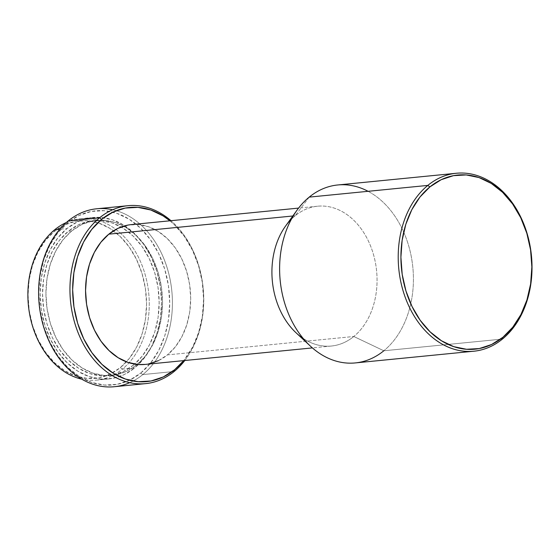 <?xml version="1.0" encoding="UTF-8"?>
<svg xmlns="http://www.w3.org/2000/svg" width="560" height="560" viewBox="0 0 560 560"><rect width="100%" height="100%" fill="white"/><g stroke="black" fill="none" stroke-linecap="round" stroke-linejoin="round"><path stroke-width="0.42" stroke-dasharray="2.8 2.1" d="M54.726 229.733L54.257 231.504A79.191 59.038 84.4 0 0 38.101 339.717A79.191 59.038 84.4 0 0 120.344 367.598L122.409 369.117A81.102 60.466 -95.6 0 1 81.781 379.183A81.102 60.466 84.4 0 0 96.544 380.135A81.102 60.466 84.4 0 0 122.409 369.117L134.694 367.906A81.102 60.466 -95.6 0 1 108.822 378.924A81.102 60.466 -95.6 0 1 44.079 322.385A81.102 60.466 -95.6 0 1 67.011 228.515L59.745 229.236L67.011 228.515L77.49 221.83L88.872 218.078L100.709 217.406L112.553 219.842L123.949 225.288L134.456 233.534L143.668 244.272L151.242 257.075L156.877 271.46L160.356 286.874L161.553 302.729L160.412 318.402L156.982 333.305L151.403 346.857L143.878 358.54L134.694 367.906L124.215 374.591L112.833 378.343L100.996 379.015L89.152 376.579L77.756 371.133L67.249 362.887L58.037 352.156L50.463 339.346L44.828 324.961L41.349 309.547L40.152 293.699L41.293 278.019L44.723 263.116L50.302 249.564L57.834 237.881L67.011 228.515A81.102 60.466 -95.6 0 1 92.883 217.504A81.102 60.466 -95.6 0 1 157.626 274.036A81.102 60.466 -95.6 0 1 134.694 367.906L122.409 369.117A81.102 60.466 84.4 0 0 129.059 362.754A81.102 60.466 84.4 0 0 115.885 229.397A81.102 60.466 84.4 0 0 80.598 218.715A81.102 60.466 84.4 0 0 66.311 222.537A81.102 60.466 -95.6 0 1 115.885 229.397A81.102 60.466 -95.6 0 1 129.059 362.754A81.102 60.466 -95.6 0 1 122.409 369.117L120.344 367.598A79.191 59.038 84.4 0 0 126.42 361.844A79.191 59.038 84.4 0 0 113.477 230.811A79.191 59.038 84.4 0 0 54.257 231.504L54.726 229.733M71.729 230.923L68.341 231.259A77.91 58.086 84.4 0 0 46.312 321.433A77.91 58.086 84.4 0 0 108.514 375.746A77.91 58.086 84.4 0 0 133.364 365.162L136.752 364.826A77.91 58.086 -95.6 0 1 111.902 375.41A77.91 58.086 -95.6 0 1 49.7 321.104A77.91 58.086 -95.6 0 1 71.729 230.923L81.802 224.504L92.729 220.899L104.104 220.255L115.479 222.593L126.427 227.822L136.521 235.746L145.376 246.057L152.649 258.363L158.06 272.181L161.399 286.986L162.547 302.218L161.455 317.275L158.165 331.59L152.803 344.61L145.572 355.831L136.752 364.826L126.686 371.252L115.752 374.857L104.377 375.501L93.002 373.163L82.054 367.927L71.96 360.01L63.112 349.699L55.839 337.393L50.421 323.575L47.082 308.763L45.934 293.538L47.026 278.481L50.316 264.166L55.685 251.146L62.916 239.925L71.729 230.923A77.91 58.086 -95.6 0 1 96.586 220.346A77.91 58.086 -95.6 0 1 123.578 226.156A77.91 58.086 -95.6 0 1 162.043 292.166A77.91 58.086 -95.6 0 1 137.235 364.427A77.91 58.086 -95.6 0 1 136.752 364.826L133.364 365.162A77.91 58.086 84.4 0 0 134.645 364.084A77.91 58.086 84.4 0 0 158.655 292.502A77.91 58.086 84.4 0 0 121.1 227.003A77.91 58.086 84.4 0 0 93.198 220.675A77.91 58.086 84.4 0 0 68.341 231.259L71.729 230.923M114.303 386.722A89.404 66.654 84.4 0 0 142.821 374.577L140.749 373.058A87.493 65.226 84.4 0 0 158.599 253.498A87.493 65.226 84.4 0 0 67.732 222.698L68.208 220.92L67.732 222.698A87.493 65.226 84.4 0 0 49.882 342.251A87.493 65.226 84.4 0 0 140.749 373.058L142.821 374.577A89.404 66.654 -95.6 0 1 129.724 382.655M112.644 209.748A89.404 66.654 -95.6 0 1 170.471 281.421A89.404 66.654 -95.6 0 1 142.821 374.577L174.16 371.483L142.821 374.577A89.404 66.654 84.4 0 0 168.098 271.103A89.404 66.654 84.4 0 0 96.726 208.782M291.396 219.184A70.245 52.374 -95.6 0 1 295.176 215.761L292.831 215.992L295.176 215.761A70.245 52.374 84.4 0 0 285.579 226.044M145.033 364.441A70.245 52.374 84.4 0 0 167.44 354.893L353.801 336.49A70.245 52.374 -95.6 0 1 331.394 346.031A70.245 52.374 -95.6 0 1 303.17 338.436M309.211 197.12L295.176 215.761L309.211 197.12M296.128 332.843A70.245 52.374 84.4 0 0 353.801 336.49L383.824 350.777L502.418 339.066L383.824 350.777A89.404 66.654 84.4 0 0 409.101 247.296A89.404 66.654 84.4 0 0 337.729 184.975M355.306 362.922A89.404 66.654 84.4 0 0 383.824 350.777L353.801 336.49A70.245 52.374 84.4 0 0 368.137 240.492A70.245 52.374 84.4 0 0 295.176 215.761A70.245 52.374 -95.6 0 1 317.583 206.213A70.245 52.374 -95.6 0 1 373.667 255.185A70.245 52.374 -95.6 0 1 353.801 336.49L167.44 354.893A70.245 52.374 84.4 0 0 187.299 273.588A70.245 52.374 84.4 0 0 131.222 224.623M368.074 191.303A89.404 66.654 -95.6 0 1 412.846 267.4A89.404 66.654 -95.6 0 1 383.824 350.777M169.918 220.801L174.377 224.763L184.317 236.341L192.479 250.152L198.562 265.678L202.314 282.303L203.602 299.404L202.377 316.316L198.681 332.388L192.654 347.011L183.722 360.619A87.493 65.226 -95.6 0 0 169.911 220.801M158.361 360.689L167.44 354.893L175.392 346.787L181.909 336.665L186.746 324.926L189.714 312.018L190.701 298.445L189.665 284.711L186.648 271.362L181.769 258.902L175.21 247.807L167.23 238.511L158.13 231.371L148.26 226.653L137.998 224.546L127.75 225.127M145.25 364.413L148.505 363.937M184.793 360.507A89.404 66.654 84.4 0 0 170.982 220.696A89.404 66.654 -95.6 0 1 184.793 360.507M140.749 373.058L150.654 362.957L158.767 350.357L164.794 335.734L168.49 319.662L169.715 302.75L168.427 285.649L164.675 269.024L158.599 253.498L150.43 239.687L140.49 228.109L129.157 219.212L116.865 213.339L104.083 210.714L91.315 211.435L79.037 215.481L67.732 222.698L57.834 232.799L49.714 245.399L43.687 260.022L39.991 276.094L38.766 293.006L40.054 310.107L43.806 326.732L49.882 342.251L58.051 356.069L67.991 367.647L79.331 376.544L91.623 382.417L104.398 385.042L117.166 384.321L129.444 380.275L140.749 373.058M133.364 365.162L142.184 356.167L149.408 344.946L154.777 331.926L158.067 317.611L159.159 302.547L158.011 287.322L154.672 272.517L149.254 258.692L141.988 246.393L133.133 236.082L123.039 228.158L112.091 222.929L100.716 220.591L89.341 221.235L78.414 224.84L68.341 231.259L59.528 240.254L52.297 251.482L46.928 264.502L43.638 278.81L42.546 293.874L43.694 309.099L47.033 323.911L52.451 337.729L59.724 350.028L68.572 360.339L78.666 368.263L89.614 373.499L100.989 375.837L112.364 375.186L123.291 371.588L133.364 365.162M120.344 367.598L129.304 358.456L136.654 347.046L142.107 333.816L145.453 319.27L146.566 303.961L145.397 288.484L141.995 273.434L136.5 259.385L129.108 246.883L120.106 236.404L109.851 228.347L98.721 223.034L87.157 220.654L75.6 221.312L64.491 224.973L54.257 231.504L45.29 240.646L37.947 252.056L32.494 265.286L29.148 279.832L28.035 295.141L29.204 310.618L32.599 325.668L38.101 339.717L45.493 352.219L54.488 362.698L64.75 370.755L75.873 376.068L87.437 378.448L99.001 377.79L110.11 374.129L120.344 367.598M108.822 378.924L96.544 380.135M111.902 375.41L108.514 375.746M331.394 346.031L312.389 347.907M317.583 206.213L298.578 208.096M96.586 220.346L93.198 220.675M92.883 217.504L80.598 218.715"/><path stroke-width="0.84" d="M81.781 379.183A81.102 60.466 -95.6 0 1 29.61 314.034A81.102 60.466 -95.6 0 1 54.726 229.733A81.102 60.466 84.4 0 0 29.61 314.034A81.102 60.466 84.4 0 0 81.781 379.183M59.745 229.236L54.726 229.733L59.745 229.236M129.724 382.655A89.404 66.654 -95.6 0 1 46.186 334.341A89.404 66.654 -95.6 0 1 68.208 220.92A89.404 66.654 84.4 0 0 42.924 324.401A89.404 66.654 84.4 0 0 114.303 386.722L145.642 383.628A89.404 66.654 -95.6 0 1 74.27 321.307A89.404 66.654 -95.6 0 1 99.547 217.826L68.208 220.92L99.547 217.826A89.404 66.654 84.4 0 0 81.312 340.004A89.404 66.654 84.4 0 0 174.16 371.483A89.404 66.654 -95.6 0 1 145.642 383.628M174.16 371.483L174.629 369.712A87.493 65.226 -95.6 0 1 83.769 338.905A87.493 65.226 -95.6 0 1 101.619 219.345L99.547 217.826L101.619 219.345L112.924 212.135L125.202 208.089L137.97 207.368L150.745 209.993L163.037 215.866L169.918 220.801A87.493 65.226 -95.6 0 0 101.619 219.345L91.714 229.453L83.594 242.053L77.574 256.669L73.878 272.748L72.646 289.66L73.934 306.754L77.693 323.386L83.769 338.905L91.938 352.723L101.878 364.301L113.211 373.198L125.503 379.071L138.278 381.696L151.053 380.975L163.324 376.929L174.629 369.712L174.16 371.483A89.404 66.654 84.4 0 0 184.793 360.507A89.404 66.654 -95.6 0 1 174.16 371.483M298.578 208.096L131.222 224.623A70.245 52.374 84.4 0 0 108.815 234.164L292.831 215.992L108.815 234.164A70.245 52.374 84.4 0 0 88.949 315.469A70.245 52.374 84.4 0 0 145.033 364.441L312.389 347.907M303.17 338.436A70.245 52.374 -95.6 0 1 291.396 219.184M383.824 350.777A89.404 66.654 -95.6 0 1 310.422 346.143A89.404 66.654 -95.6 0 1 296.996 210.21A89.404 66.654 -95.6 0 1 309.211 197.12A89.404 66.654 84.4 0 0 283.934 300.601A89.404 66.654 84.4 0 0 355.306 362.922L473.9 351.204A89.404 66.654 -95.6 0 1 402.528 288.883A89.404 66.654 -95.6 0 1 427.805 185.409L309.211 197.12L427.805 185.409A89.404 66.654 84.4 0 0 409.563 307.58A89.404 66.654 84.4 0 0 502.418 339.066A89.404 66.654 -95.6 0 1 473.9 351.204M296.996 210.21L285.579 226.044A70.245 52.374 84.4 0 0 296.128 332.843L310.422 346.143M502.418 339.066L502.887 337.295A87.493 65.226 -95.6 0 1 412.027 306.488A87.493 65.226 -95.6 0 1 429.877 186.928L427.805 185.409L429.877 186.928L441.182 179.711L453.453 175.665L466.228 174.944L479.003 177.569L491.295 183.442L502.628 192.339L512.575 203.917L520.737 217.735L526.813 233.254L530.572 249.879L531.86 266.98L530.635 283.892L526.932 299.964L520.912 314.587L512.792 327.187L502.887 337.295L491.582 344.505L479.311 348.551L466.536 349.272L453.761 346.647L441.469 340.774L430.136 331.877L420.196 320.299L412.027 306.488L405.951 290.962L402.192 274.337L400.904 257.236L402.136 240.324L405.832 224.252L411.852 209.629L419.972 197.029L429.877 186.928A87.493 65.226 -95.6 0 1 520.737 217.735A87.493 65.226 -95.6 0 1 502.887 337.295L502.418 339.066A89.404 66.654 84.4 0 0 520.66 216.888A89.404 66.654 84.4 0 0 427.805 185.409A89.404 66.654 -95.6 0 1 456.323 173.264A89.404 66.654 -95.6 0 1 527.695 235.585A89.404 66.654 -95.6 0 1 502.418 339.066M456.323 173.264L337.729 184.975A89.404 66.654 84.4 0 0 309.211 197.12A89.404 66.654 -95.6 0 1 368.074 191.303M183.722 360.619L174.629 369.712A87.493 65.226 -95.6 0 0 183.722 360.619M127.75 225.127L117.894 228.375L108.815 234.164L100.863 242.277L94.346 252.392L89.509 264.131L86.541 277.039L85.554 290.619L86.59 304.346L89.6 317.702L94.479 330.162L101.038 341.25L109.025 350.546L118.125 357.693L127.995 362.411L138.25 364.518L145.25 364.413M148.505 363.937L158.361 360.689M170.982 220.696A89.404 66.654 84.4 0 0 99.547 217.826A89.404 66.654 -95.6 0 1 128.065 205.681A89.404 66.654 -95.6 0 1 170.982 220.696M128.065 205.681L96.726 208.782A89.404 66.654 84.4 0 0 68.208 220.92A89.404 66.654 -95.6 0 1 112.644 209.748M66.311 222.537A81.102 60.466 84.4 0 0 54.726 229.733A81.102 60.466 -95.6 0 1 66.311 222.537"/></g></svg>
